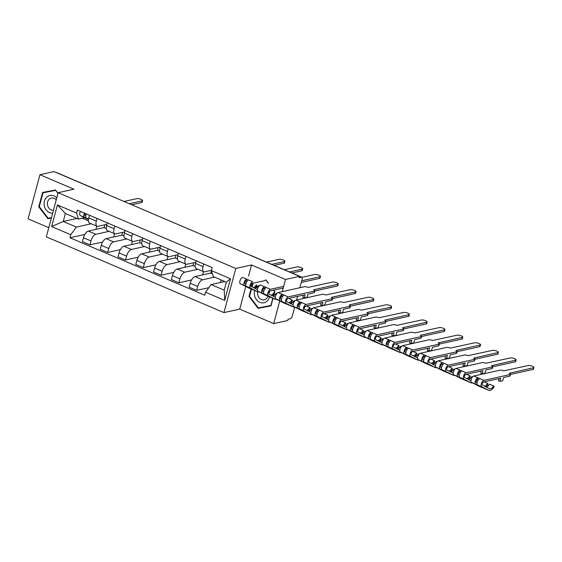 <?xml version="1.0" encoding="UTF-8"?>
<svg xmlns="http://www.w3.org/2000/svg" width="562" height="562" viewBox="0 0 562 562"><rect width="100%" height="100%" fill="white"/><g stroke="black" fill="none" stroke-linecap="round" stroke-linejoin="round"><path stroke-width="0.84" d="M282.243 291.65L285.51 279.469L299.56 276.349L53.98 171.593L39.93 174.712L73.903 189.204L58.16 192.703L46.33 236.848L223.957 312.613L239.707 309.121L273.68 323.614L287.73 320.495L288.081 319.209L290.266 318.724A2.768 1.236 113.1 0 0 292.366 315.837L294.72 307.07M39.93 174.712L28.1 218.857L48.782 227.68M285.51 279.469L251.53 264.976L235.787 268.474L58.16 192.703M296.617 299.996L297.579 296.399M299.897 287.73L302.131 279.412A2.768 1.236 113.1 0 0 301.801 277.178A2.768 1.236 113.1 0 0 301.408 277.15L299.56 276.363L299.216 277.635L301.408 277.15M273.68 323.614L279.757 300.937M280.431 298.408L280.817 296.982M55.849 172.394A2.768 1.236 -66.9 0 1 56.221 172.422L107.869 194.452A2.768 1.236 113.1 0 0 107.497 194.424M104.799 224.793L104.054 227.582L88.304 231.073A6.372 2.838 113.1 0 0 83.471 237.719L82.417 241.639L89.941 244.849L90.995 240.929A6.372 2.838 -66.9 0 1 95.828 234.284L109.035 231.354M96.306 221.105L88.782 217.894A6.372 2.838 113.1 0 0 89.534 223.037L97.057 226.247A6.372 2.838 -66.9 0 1 96.306 221.105L97.015 218.456M88.782 217.894L89.491 215.246M102.6 242.046L89.941 244.849M114.578 233.722L113.707 236.974M106.878 224.329L97.971 226.303A6.372 2.838 -66.9 0 1 97.057 226.247M122.586 232.38L121.842 235.169L106.092 238.66A6.372 2.838 113.1 0 0 101.258 245.306L100.205 249.226L107.728 252.436L108.782 248.516A6.372 2.838 -66.9 0 1 113.615 241.871L126.822 238.941M107.279 222.833L106.569 225.481A6.372 2.838 113.1 0 0 107.314 230.624L114.845 233.834A6.372 2.838 -66.9 0 1 114.093 228.692L114.803 226.043M120.387 249.633L107.728 252.436M132.365 241.309L131.494 244.561M124.666 231.916L115.758 233.89A6.372 2.838 -66.9 0 1 114.845 233.834M140.374 239.967L139.622 242.756L123.879 246.247A6.372 2.838 113.1 0 0 119.046 252.893L117.992 256.813L125.516 260.023L126.569 256.103A6.372 2.838 -66.9 0 1 131.403 249.458L144.61 246.528M125.066 230.42L124.357 233.068A6.372 2.838 113.1 0 0 125.101 238.211L132.625 241.421A6.372 2.838 -66.9 0 1 131.88 236.279L132.59 233.63M138.168 257.22L125.516 260.023M150.152 248.896L149.281 252.148M142.446 239.503L133.538 241.477A6.372 2.838 -66.9 0 1 132.625 241.421M158.161 247.547L157.409 250.343L141.666 253.834A6.372 2.838 113.1 0 0 136.826 260.48L135.779 264.4L143.303 267.61L144.357 263.683A6.372 2.838 -66.9 0 1 149.19 257.045L162.39 254.115M142.846 238.007L142.137 240.655A6.372 2.838 113.1 0 0 142.888 245.798L150.412 249.008A6.372 2.838 -66.9 0 1 149.661 243.866L150.377 241.217M155.955 264.807L143.303 267.61M167.94 256.483L167.062 259.735M160.233 247.09L151.326 249.064A6.372 2.838 -66.9 0 1 150.412 249.008M175.941 255.134L175.196 257.93L159.446 261.421A6.372 2.838 113.1 0 0 154.613 268.067L153.559 271.987L161.09 275.197L162.137 271.27A6.372 2.838 -66.9 0 1 166.977 264.632L180.177 261.702M160.634 245.594L159.924 248.242A6.372 2.838 113.1 0 0 160.676 253.385L168.2 256.595A6.372 2.838 -66.9 0 1 167.448 251.453L168.157 248.804M173.742 272.387L161.09 275.197M185.72 264.07L184.849 267.322M178.021 254.677L169.113 256.651A6.372 2.838 -66.9 0 1 168.2 256.595M193.728 262.721L192.984 265.517L177.234 269.008A6.372 2.838 113.1 0 0 172.401 275.654L171.347 279.574L178.871 282.784L179.924 278.857A6.372 2.838 -66.9 0 1 184.757 272.219L197.965 269.289M178.421 253.181L177.711 255.829A6.372 2.838 113.1 0 0 178.463 260.972L185.987 264.182A6.372 2.838 -66.9 0 1 185.235 259.04L185.945 256.391M191.53 279.974L178.871 282.784M203.507 271.657L202.636 274.909M195.808 262.264L186.9 264.238A6.372 2.838 -66.9 0 1 185.987 264.182M211.389 270.772L210.771 273.104L195.021 276.595A6.372 2.838 113.1 0 0 190.188 283.234L189.134 287.161L196.658 290.371L197.712 286.444A6.372 2.838 -66.9 0 1 202.545 279.806L214.565 277.136M196.208 260.768L195.499 263.416A6.372 2.838 113.1 0 0 196.243 268.559L203.767 271.762A6.372 2.838 -66.9 0 1 203.023 266.627L203.732 263.978M208.846 287.667L196.658 290.371M221.105 279.932L220.423 282.496M211.403 270.336L204.68 271.825A6.372 2.838 -66.9 0 1 203.767 271.762M210.771 273.104L212.352 273.778M192.984 265.517L195.147 266.437M175.196 257.93L177.36 258.85M157.409 250.343L159.58 251.263M139.622 242.756L141.793 243.676M121.842 235.169L124.005 236.089M104.054 227.582L106.218 228.509M76.952 218.442L63.239 221.484L76.348 227.076L91.248 223.767M82.221 218.267L88.438 220.922M84.616 217.733L78.49 219.096L65.375 213.504L63.239 221.484L51.627 226.556L57.422 204.933L76.573 213.103L78.49 219.096M224.821 281.52L211.108 284.562L224.224 290.154L226.36 282.173L213.251 276.581L211.333 270.589L212.148 267.568L77.38 210.083L76.573 213.103M211.333 270.589L230.49 278.759L224.695 300.382L205.544 292.212L211.108 284.562M76.348 227.076L70.777 234.726L69.969 237.754L204.73 295.233L205.544 292.212M70.777 234.726L51.627 226.556M223.957 312.613L235.787 268.474M58.012 193.23L55.526 189.984L42.607 192.457L38.764 206.802L47.84 218.667L51.381 217.986M239.707 309.121L245.749 286.564M248.566 276.054L251.53 264.976M273.722 295.71L274.846 291.523L273.785 290.147M268.453 283.171L265.763 279.665M251.017 288.952L249.001 296.483L258.077 308.341L271.003 305.868L273.02 298.338M252.521 283.332L251.628 286.683M84.813 234.459L69.969 237.754M96.79 226.135L95.919 229.387M57.422 204.933L65.375 213.504M224.224 290.154L224.695 300.382M226.36 282.173L230.49 278.759M45.543 191.895L45.445 192.26M50.587 217.712L51.409 217.894M50.812 218.007L47.84 218.667M51.5 217.536L48.107 218.189L39.305 206.69L38.764 206.802M260.824 307.393L271.032 305.77M261.049 307.688L258.077 308.341M249.549 296.357L249.001 296.483M88.508 219.215L86.267 218.063A3.463 1.546 -66.9 0 1 86.415 213.932M129.274 203.711L142.158 200.852A3.182 0.864 15 0 0 142.615 200.564L142.165 202.236A3.182 0.864 -165 0 1 141.708 202.531L131.705 204.751M85.768 215.956L85.059 215.59A1.665 0.738 -66.9 0 1 85.227 213.427M87.524 219.208A8.311 3.702 -66.9 0 1 87.412 219.166A8.311 3.702 -66.9 0 1 87.307 219.117L80.225 215.485A3.463 1.546 -66.9 0 1 80.373 211.354M88.487 219.37L84.328 217.234A3.463 1.546 -66.9 0 1 84.476 213.103M142.615 200.564A3.182 0.864 15 0 0 140.486 199.117A3.182 0.864 15 0 0 136.917 198.618L124.033 201.477M56.783 197.824A8.999 7.678 -102.5 0 0 47.763 196.384A8.999 7.678 -102.5 0 0 44.286 205.734A8.999 7.678 -102.5 0 0 52.659 213.23M56.235 199.875A6.161 5.255 -102.5 0 0 51.325 198.091A6.161 5.255 -102.5 0 0 47.503 205.095A6.161 5.255 -102.5 0 0 53.467 210.209M39.305 206.69L43.028 192.801L55.75 190.272M55.8 190.342L57.935 193.518M43.028 192.801L55.554 190.399M254.734 290.54A8.999 7.678 -102.5 0 0 254.523 295.415A8.999 7.678 -102.5 0 0 261.948 302.883A8.999 7.678 -102.5 0 0 269.549 296.848M257.775 291.833A6.161 5.255 -102.5 0 0 257.74 294.776A6.161 5.255 -102.5 0 0 264.231 299.799A6.161 5.255 -102.5 0 0 267.912 296.16M266.037 280.024L268.2 283.227M273.539 290.203L274.586 291.573L273.441 295.858M272.795 298.246L270.863 305.468L258.344 307.864L249.542 296.371L251.481 289.149L244.4 285.517A3.463 1.546 -66.9 0 1 244.21 282.194A3.463 1.546 -66.9 0 1 246.669 279.138L252.71 281.717A3.463 1.546 -66.9 0 0 250.252 284.772A3.463 1.546 -66.9 0 0 250.448 288.095L257.529 291.727A8.311 3.702 -66.9 0 0 257.635 291.776A8.311 3.702 -66.9 0 0 258.984 291.818M252.078 286.915L253.069 283.206M269.605 292.528A8.999 7.678 -102.5 0 0 269.353 291.523M259.707 285.285A8.999 7.678 -102.5 0 0 255.843 288.173M271.762 264.365L284.442 261.548A3.182 0.864 15 0 0 284.899 261.253L284.449 262.925A3.182 0.864 -165 0 1 284 263.22L274.186 265.397M284.899 261.253A3.182 0.864 15 0 0 282.777 259.813A3.182 0.864 15 0 0 279.202 259.314L266.514 262.124M265.988 280.34L252.261 283.388A1.665 0.738 113.1 0 0 251.081 284.857A1.665 0.738 113.1 0 0 251.172 286.451L257.529 289.711M258.084 286.009A6.505 2.901 -66.9 0 1 255.078 288.454M253.638 290.069A8.311 3.702 -66.9 0 1 253.532 290.027A8.311 3.702 -66.9 0 1 253.427 289.978L246.339 286.346A3.463 1.546 -66.9 0 1 246.149 283.023A3.463 1.546 -66.9 0 1 248.608 279.96M245.84 284.232L245.13 283.873A1.665 0.738 -66.9 0 1 245.039 282.279A1.665 0.738 -66.9 0 1 246.219 280.81L247.104 281.19M289.542 271.952L302.23 269.135A3.182 0.864 15 0 0 302.686 268.84L302.237 270.512A3.182 0.864 -165 0 1 301.78 270.807L291.973 272.984M256.441 284.737A6.505 2.901 -66.9 0 1 253.364 287.575M256.883 285.622A8.311 3.702 -66.9 0 1 254.67 288.243M252.169 289.332A8.311 3.702 -66.9 0 1 251.593 289.198A8.311 3.702 -66.9 0 1 251.488 289.149L240.297 283.768A3.463 1.546 -66.9 0 1 240.107 280.445A3.463 1.546 -66.9 0 1 242.559 277.389L246.669 279.138L246.219 280.81M302.686 268.84A3.182 0.864 15 0 0 300.558 267.4A3.182 0.864 15 0 0 296.989 266.901L284.302 269.711M283.206 288.053L270.048 290.976A1.665 0.738 113.1 0 0 268.868 292.444A1.665 0.738 113.1 0 0 268.959 294.038L275.317 297.298M276.167 293.153A6.505 2.901 -66.9 0 1 272.865 296.041M271.425 297.656A8.311 3.702 -66.9 0 1 271.313 297.614A8.311 3.702 -66.9 0 1 271.207 297.565L264.126 293.933A3.463 1.546 -66.9 0 1 263.936 290.61A3.463 1.546 -66.9 0 1 266.388 287.547L270.498 289.304L283.655 286.381M276.771 299.406A8.311 3.702 -66.9 0 1 275.422 299.363A8.311 3.702 -66.9 0 1 275.317 299.314L268.229 295.682A3.463 1.546 -66.9 0 1 268.039 292.359A3.463 1.546 -66.9 0 1 270.498 289.304M263.62 291.818L262.918 291.46A1.665 0.738 -66.9 0 1 262.826 289.866A1.665 0.738 -66.9 0 1 264.007 288.397L264.885 288.777M301.766 280.775L320.017 276.722A3.182 0.864 15 0 0 320.473 276.427L320.024 278.099A3.182 0.864 -165 0 1 319.567 278.394L301.316 282.447M274.228 292.324A6.505 2.901 -66.9 0 1 271.151 295.162M273.834 294.383A8.311 3.702 -66.9 0 1 272.458 295.83M269.957 296.919A8.311 3.702 -66.9 0 1 269.381 296.785A8.311 3.702 -66.9 0 1 269.275 296.736L262.187 293.104A3.463 1.546 -66.9 0 1 261.997 289.781A3.463 1.546 -66.9 0 1 264.456 286.725L266.388 287.547M265.383 295.078A8.311 3.702 -66.9 0 1 265.271 295.036A8.311 3.702 -66.9 0 1 265.166 294.987L258.084 291.355A3.463 1.546 -66.9 0 1 257.895 288.032A3.463 1.546 -66.9 0 1 260.347 284.976L264.456 286.725L264.007 288.397M320.473 276.427A3.182 0.864 15 0 0 318.345 274.987A3.182 0.864 15 0 0 314.769 274.488L301.998 277.319M313.61 289.788L337.804 284.309A3.182 0.864 15 0 0 338.254 284.014A3.182 0.864 15 0 0 336.132 282.574A3.182 0.864 15 0 0 332.556 282.075L308.025 287.407A2.768 0.752 15 0 0 304.33 286.746L278.134 292.556L288.278 296.891L314.481 291.074A2.768 0.752 15 0 0 314.875 290.821A2.768 0.752 15 0 0 313.61 289.788M314.875 290.821L314.425 292.493A2.768 0.752 -165 0 1 314.032 292.746L307.955 294.095L307.098 297.312L304.274 297.937L305.131 294.72L287.835 298.562A1.665 0.738 113.1 0 0 286.655 300.031A1.665 0.738 113.1 0 0 286.746 301.625L293.104 304.885M290.645 303.628A6.505 2.901 -66.9 0 0 293.954 300.74L294.671 301.049M289.212 305.243A8.311 3.702 -66.9 0 1 289.1 305.201A8.311 3.702 -66.9 0 1 288.994 305.152L281.913 301.52A3.463 1.546 -66.9 0 1 281.724 298.197A3.463 1.546 -66.9 0 1 284.175 295.134M294.558 306.993A8.311 3.702 -66.9 0 1 293.209 306.95A8.311 3.702 -66.9 0 1 293.097 306.901L286.016 303.269A3.463 1.546 -66.9 0 1 285.826 299.946A3.463 1.546 -66.9 0 1 288.278 296.891M281.407 299.406L280.705 299.047A1.665 0.738 -66.9 0 1 280.614 297.453A1.665 0.738 -66.9 0 1 281.787 295.984L282.672 296.357M338.254 284.014L337.811 285.686A3.182 0.864 -165 0 1 337.355 285.981L314.832 290.983M286.866 299.546A6.505 2.901 113.1 0 0 287.547 298.696M288.496 298.415L292.015 299.911A6.505 2.901 -66.9 0 1 288.931 302.749M292.015 299.911L292.458 300.796A8.311 3.702 -66.9 0 1 290.238 303.417M287.737 304.506A8.311 3.702 -66.9 0 1 287.161 304.372A8.311 3.702 -66.9 0 1 287.056 304.323L279.974 300.691A3.463 1.546 -66.9 0 1 279.785 297.368A3.463 1.546 -66.9 0 1 282.236 294.312L281.787 295.984M283.171 302.665A8.311 3.702 -66.9 0 1 283.058 302.623A8.311 3.702 -66.9 0 1 282.953 302.574L275.872 298.942A3.463 1.546 -66.9 0 1 275.675 295.619A3.463 1.546 -66.9 0 1 278.134 292.556M304.274 297.937L302.792 297.305L303.375 295.113M331.397 297.375L355.591 291.896A3.182 0.864 15 0 0 356.041 291.601A3.182 0.864 15 0 0 353.92 290.161A3.182 0.864 15 0 0 350.344 289.662L325.812 294.994A2.768 0.752 15 0 0 322.117 294.333L295.921 300.143L306.065 304.478L332.268 298.661A2.768 0.752 15 0 0 332.662 298.408A2.768 0.752 15 0 0 331.397 297.375M332.662 298.408L332.212 300.08A2.768 0.752 -165 0 1 331.819 300.333L325.742 301.682L324.878 304.899L322.054 305.524L322.918 302.307L305.616 306.149A1.665 0.738 113.1 0 0 304.442 307.618A1.665 0.738 113.1 0 0 304.534 309.212L310.884 312.472M308.433 311.215A6.505 2.901 -66.9 0 0 311.741 308.327L312.458 308.636M307 312.83A8.311 3.702 -66.9 0 1 306.887 312.788A8.311 3.702 -66.9 0 1 306.782 312.739L299.701 309.107A3.463 1.546 -66.9 0 1 299.504 305.784A3.463 1.546 -66.9 0 1 301.963 302.721M312.346 314.579A8.311 3.702 -66.9 0 1 310.99 314.537A8.311 3.702 -66.9 0 1 310.884 314.488L303.803 310.856A3.463 1.546 -66.9 0 1 303.613 307.533A3.463 1.546 -66.9 0 1 306.065 304.478M299.195 306.993L298.492 306.634A1.665 0.738 -66.9 0 1 298.394 305.04A1.665 0.738 -66.9 0 1 299.574 303.571L300.459 303.944M356.041 291.601L355.591 293.273A3.182 0.864 -165 0 1 355.142 293.568L332.62 298.57M304.653 307.133A6.505 2.901 113.1 0 0 305.335 306.283M306.283 306.002L309.803 307.498A6.505 2.901 -66.9 0 1 306.719 310.329M309.803 307.498L310.245 308.383A8.311 3.702 -66.9 0 1 308.025 311.004M305.524 312.093A8.311 3.702 -66.9 0 1 304.948 311.959A8.311 3.702 -66.9 0 1 304.843 311.91L297.762 308.278A3.463 1.546 -66.9 0 1 297.565 304.955A3.463 1.546 -66.9 0 1 300.024 301.899L299.574 303.571M300.951 310.252A8.311 3.702 -66.9 0 1 300.846 310.21A8.311 3.702 -66.9 0 1 300.74 310.161L293.652 306.529A3.463 1.546 -66.9 0 1 293.462 303.206A3.463 1.546 -66.9 0 1 295.921 300.143M322.054 305.524L320.572 304.892L321.162 302.7M349.185 304.962L373.372 299.483A3.182 0.864 15 0 0 373.828 299.188A3.182 0.864 15 0 0 371.707 297.748A3.182 0.864 15 0 0 368.131 297.249L343.593 302.581A2.768 0.752 15 0 0 339.905 301.92L313.708 307.73L323.853 312.065L350.049 306.248A2.768 0.752 15 0 0 350.442 305.995A2.768 0.752 15 0 0 349.185 304.962M350.442 305.995L350 307.667A2.768 0.752 -165 0 1 349.599 307.92L343.53 309.269L342.665 312.486L339.841 313.111L340.705 309.894L323.403 313.737A1.665 0.738 113.1 0 0 322.223 315.205A1.665 0.738 113.1 0 0 322.314 316.799L328.672 320.059M326.22 318.802A6.505 2.901 -66.9 0 0 329.529 315.914L330.238 316.216M324.78 320.417A8.311 3.702 -66.9 0 1 324.674 320.375A8.311 3.702 -66.9 0 1 324.569 320.326L317.481 316.694A3.463 1.546 -66.9 0 1 317.291 313.371A3.463 1.546 -66.9 0 1 319.75 310.308M330.126 322.167A8.311 3.702 -66.9 0 1 328.777 322.124A8.311 3.702 -66.9 0 1 328.672 322.075L321.59 318.443A3.463 1.546 -66.9 0 1 321.394 315.12A3.463 1.546 -66.9 0 1 323.853 312.065M316.982 314.579L316.273 314.221A1.665 0.738 -66.9 0 1 316.181 312.627A1.665 0.738 -66.9 0 1 317.361 311.158L318.247 311.531M373.828 299.188L373.379 300.86A3.182 0.864 -165 0 1 372.929 301.155L350.4 306.157M322.44 314.72A6.505 2.901 113.1 0 0 323.122 313.87M324.07 313.589L327.59 315.085A6.505 2.901 -66.9 0 1 324.506 317.916M327.59 315.085L328.025 315.97A8.311 3.702 -66.9 0 1 325.812 318.591M323.312 319.68A8.311 3.702 -66.9 0 1 322.736 319.546A8.311 3.702 -66.9 0 1 322.63 319.497L315.549 315.865A3.463 1.546 -66.9 0 1 315.352 312.542A3.463 1.546 -66.9 0 1 317.811 309.486L317.361 311.158M318.738 317.839A8.311 3.702 -66.9 0 1 318.633 317.797A8.311 3.702 -66.9 0 1 318.528 317.748L311.439 314.116A3.463 1.546 -66.9 0 1 311.25 310.793A3.463 1.546 -66.9 0 1 313.708 307.73M339.841 313.111L338.359 312.479L338.949 310.287M366.972 312.549L391.159 307.07A3.182 0.864 15 0 0 391.616 306.775A3.182 0.864 15 0 0 389.487 305.335A3.182 0.864 15 0 0 385.918 304.836L361.38 310.168A2.768 0.752 15 0 0 357.692 309.507L331.489 315.317L341.64 319.652L367.836 313.835A2.768 0.752 15 0 0 368.229 313.582A2.768 0.752 15 0 0 366.972 312.549M368.229 313.582L367.78 315.254A2.768 0.752 -165 0 1 367.386 315.507L361.317 316.856L360.453 320.073L357.629 320.698L358.493 317.481L341.19 321.323A1.665 0.738 113.1 0 0 340.01 322.792A1.665 0.738 113.1 0 0 340.101 324.386L346.459 327.639M344.007 326.382A6.505 2.901 -66.9 0 0 347.309 323.501L348.026 323.803M342.567 328.004A8.311 3.702 -66.9 0 1 342.462 327.962A8.311 3.702 -66.9 0 1 342.356 327.913L335.268 324.281A3.463 1.546 -66.9 0 1 335.078 320.958A3.463 1.546 -66.9 0 1 337.537 317.895M347.913 329.746A8.311 3.702 -66.9 0 1 346.564 329.711A8.311 3.702 -66.9 0 1 346.459 329.662L339.371 326.03A3.463 1.546 -66.9 0 1 339.181 322.707A3.463 1.546 -66.9 0 1 341.64 319.652M334.762 322.167L334.06 321.808A1.665 0.738 -66.9 0 1 333.969 320.214A1.665 0.738 -66.9 0 1 335.149 318.745L336.034 319.118M391.616 306.775L391.166 308.447A3.182 0.864 -165 0 1 390.709 308.742L368.187 313.744M340.221 322.307A6.505 2.901 113.1 0 0 340.909 321.457M341.858 321.176L345.37 322.672A6.505 2.901 -66.9 0 1 342.293 325.503M345.37 322.672L345.813 323.557A8.311 3.702 -66.9 0 1 343.6 326.178M341.099 327.267A8.311 3.702 -66.9 0 1 340.523 327.133A8.311 3.702 -66.9 0 1 340.417 327.084L333.329 323.452A3.463 1.546 -66.9 0 1 333.14 320.129A3.463 1.546 -66.9 0 1 335.598 317.073L335.149 318.745M336.526 325.426A8.311 3.702 -66.9 0 1 336.413 325.384A8.311 3.702 -66.9 0 1 336.308 325.335L329.227 321.703A3.463 1.546 -66.9 0 1 329.037 318.38A3.463 1.546 -66.9 0 1 331.489 315.317M357.629 320.698L356.146 320.066L356.737 317.874M384.752 320.136L408.946 314.657A3.182 0.864 15 0 0 409.403 314.362A3.182 0.864 15 0 0 407.274 312.922A3.182 0.864 15 0 0 403.699 312.416L379.167 317.755A2.768 0.752 15 0 0 375.472 317.094L349.276 322.904L353.379 324.66L359.427 327.232L385.623 321.422A2.768 0.752 15 0 0 386.017 321.169A2.768 0.752 15 0 0 384.752 320.136M386.017 321.169L385.567 322.841A2.768 0.752 -165 0 1 385.174 323.094L379.104 324.443L378.24 327.66L375.416 328.285L376.273 325.068L358.978 328.911A1.665 0.738 113.1 0 0 357.797 330.379A1.665 0.738 113.1 0 0 357.889 331.973L364.246 335.226M361.795 333.969A6.505 2.901 -66.9 0 0 365.096 331.088L365.813 331.39M360.354 335.591A8.311 3.702 -66.9 0 1 360.242 335.549A8.311 3.702 -66.9 0 1 360.137 335.5L353.055 331.868A3.463 1.546 -66.9 0 1 352.866 328.545A3.463 1.546 -66.9 0 1 355.317 325.482M365.7 337.333A8.311 3.702 -66.9 0 1 364.352 337.298A8.311 3.702 -66.9 0 1 364.246 337.249L357.158 333.617A3.463 1.546 -66.9 0 1 356.968 330.294A3.463 1.546 -66.9 0 1 359.427 327.232M352.55 329.753L351.847 329.395A1.665 0.738 -66.9 0 1 351.756 327.801A1.665 0.738 -66.9 0 1 352.936 326.332L353.814 326.705M409.403 314.362L408.953 316.034A3.182 0.864 -165 0 1 408.497 316.329L385.975 321.331M358.008 329.894A6.505 2.901 113.1 0 0 358.689 329.044M359.638 328.763L363.157 330.259A6.505 2.901 -66.9 0 1 360.08 333.09M363.157 330.259L363.6 331.144A8.311 3.702 -66.9 0 1 361.387 333.765M358.886 334.854A8.311 3.702 -66.9 0 1 358.303 334.72A8.311 3.702 -66.9 0 1 358.198 334.671L351.117 331.039A3.463 1.546 -66.9 0 1 350.927 327.716A3.463 1.546 -66.9 0 1 353.379 324.66L352.936 326.332M354.313 333.013A8.311 3.702 -66.9 0 1 354.2 332.971A8.311 3.702 -66.9 0 1 354.095 332.922L347.014 329.29A3.463 1.546 -66.9 0 1 346.824 325.967A3.463 1.546 -66.9 0 1 349.276 322.904M375.416 328.285L373.934 327.653L374.524 325.461M402.54 327.723L426.734 322.244A3.182 0.864 15 0 0 427.183 321.949A3.182 0.864 15 0 0 425.062 320.509A3.182 0.864 15 0 0 421.486 320.003L396.955 325.342A2.768 0.752 15 0 0 393.26 324.681L367.063 330.491L371.166 332.247L377.207 334.819L403.411 329.009A2.768 0.752 15 0 0 403.804 328.749A2.768 0.752 15 0 0 402.54 327.723M403.804 328.749L403.354 330.428A2.768 0.752 -165 0 1 402.961 330.681L396.884 332.03L396.027 335.247L393.203 335.872L394.06 332.655L376.765 336.498A1.665 0.738 113.1 0 0 375.585 337.966A1.665 0.738 113.1 0 0 375.676 339.56L382.027 342.813M379.575 341.555A6.505 2.901 -66.9 0 0 382.884 338.675L383.6 338.977M378.142 343.178A8.311 3.702 -66.9 0 1 378.029 343.136A8.311 3.702 -66.9 0 1 377.924 343.087L370.843 339.455A3.463 1.546 -66.9 0 1 370.653 336.132A3.463 1.546 -66.9 0 1 373.105 333.069M383.488 344.92A8.311 3.702 -66.9 0 1 382.132 344.885A8.311 3.702 -66.9 0 1 382.027 344.836L374.945 341.204A3.463 1.546 -66.9 0 1 374.756 337.881A3.463 1.546 -66.9 0 1 377.207 334.819M370.337 337.341L369.634 336.982A1.665 0.738 -66.9 0 1 369.543 335.388A1.665 0.738 -66.9 0 1 370.716 333.919L371.601 334.292M427.183 321.949L426.734 323.621A3.182 0.864 -165 0 1 426.284 323.916L403.762 328.918M375.795 337.481A6.505 2.901 113.1 0 0 376.477 336.631M377.425 336.35L380.945 337.846A6.505 2.901 -66.9 0 1 377.861 340.677M380.945 337.846L381.387 338.731A8.311 3.702 -66.9 0 1 379.167 341.352M376.666 342.441A8.311 3.702 -66.9 0 1 376.09 342.307A8.311 3.702 -66.9 0 1 375.985 342.258L368.904 338.626A3.463 1.546 -66.9 0 1 368.714 335.303A3.463 1.546 -66.9 0 1 371.166 332.247L370.716 333.919M372.1 340.6A8.311 3.702 -66.9 0 1 371.988 340.558A8.311 3.702 -66.9 0 1 371.882 340.509L364.801 336.877A3.463 1.546 -66.9 0 1 364.605 333.554A3.463 1.546 -66.9 0 1 367.063 330.491M393.203 335.872L391.721 335.24L392.304 333.048M420.327 335.31L444.514 329.831A3.182 0.864 15 0 0 444.971 329.536A3.182 0.864 15 0 0 442.849 328.096A3.182 0.864 15 0 0 439.273 327.59L414.742 332.929A2.768 0.752 15 0 0 411.047 332.268L384.851 338.078L388.953 339.834L394.995 342.406L421.191 336.596A2.768 0.752 15 0 0 421.591 336.336A2.768 0.752 15 0 0 420.327 335.31M421.591 336.336L421.142 338.015A2.768 0.752 -165 0 1 420.748 338.268L414.672 339.617L413.808 342.834L410.984 343.459L411.848 340.242L394.545 344.084A1.665 0.738 113.1 0 0 393.372 345.553A1.665 0.738 113.1 0 0 393.463 347.147L399.814 350.4M397.362 349.142A6.505 2.901 -66.9 0 0 400.671 346.262L401.387 346.564M395.922 350.765A8.311 3.702 -66.9 0 1 395.817 350.723A8.311 3.702 -66.9 0 1 395.711 350.674L388.63 347.042A3.463 1.546 -66.9 0 1 388.433 343.719A3.463 1.546 -66.9 0 1 390.892 340.656M401.275 352.507A8.311 3.702 -66.9 0 1 399.919 352.472A8.311 3.702 -66.9 0 1 399.814 352.423L392.733 348.791A3.463 1.546 -66.9 0 1 392.543 345.468A3.463 1.546 -66.9 0 1 394.995 342.406M388.124 344.928L387.415 344.569A1.665 0.738 -66.9 0 1 387.323 342.975A1.665 0.738 -66.9 0 1 388.504 341.506L389.389 341.879M444.971 329.536L444.521 331.208A3.182 0.864 -165 0 1 444.071 331.503L421.542 336.505M393.583 345.068A6.505 2.901 113.1 0 0 394.264 344.218M395.212 343.937L398.732 345.433A6.505 2.901 -66.9 0 1 395.648 348.264M398.732 345.433L399.168 346.311A8.311 3.702 -66.9 0 1 396.955 348.939M394.454 350.028A8.311 3.702 -66.9 0 1 393.878 349.894A8.311 3.702 -66.9 0 1 393.772 349.845L386.691 346.213A3.463 1.546 -66.9 0 1 386.494 342.89A3.463 1.546 -66.9 0 1 388.953 339.834L388.504 341.506M389.88 348.187A8.311 3.702 -66.9 0 1 389.775 348.145A8.311 3.702 -66.9 0 1 389.67 348.096L382.582 344.464A3.463 1.546 -66.9 0 1 382.392 341.141A3.463 1.546 -66.9 0 1 384.851 338.078M410.984 343.459L409.501 342.827L410.091 340.635M438.114 342.897L462.301 337.418A3.182 0.864 15 0 0 462.758 337.123A3.182 0.864 15 0 0 460.629 335.683A3.182 0.864 15 0 0 457.061 335.177L432.522 340.516A2.768 0.752 15 0 0 428.834 339.855L402.638 345.665L408.679 348.243L412.782 349.993L438.978 344.183A2.768 0.752 15 0 0 439.372 343.923A2.768 0.752 15 0 0 438.114 342.897M439.372 343.923L438.929 345.602A2.768 0.752 -165 0 1 438.529 345.855L432.459 347.204L431.595 350.421L428.771 351.046L429.635 347.829L412.332 351.672A1.665 0.738 113.1 0 0 411.152 353.14A1.665 0.738 113.1 0 0 411.243 354.734L417.601 357.987M415.149 356.73A6.505 2.901 -66.9 0 0 418.451 353.849L419.168 354.151M413.709 358.352A8.311 3.702 -66.9 0 1 413.604 358.31A8.311 3.702 -66.9 0 1 413.499 358.254L406.41 354.622A3.463 1.546 -66.9 0 1 406.221 351.306A3.463 1.546 -66.9 0 1 408.679 348.243M419.055 360.094A8.311 3.702 -66.9 0 1 417.707 360.059A8.311 3.702 -66.9 0 1 417.601 360.01L410.52 356.378A3.463 1.546 -66.9 0 1 410.323 353.055A3.463 1.546 -66.9 0 1 412.782 349.993M405.912 352.514L405.202 352.156A1.665 0.738 -66.9 0 1 405.111 350.562A1.665 0.738 -66.9 0 1 406.291 349.093L407.176 349.466M462.758 337.123L462.308 338.795A3.182 0.864 -165 0 1 461.852 339.09L439.329 344.084M411.363 352.655A6.505 2.901 113.1 0 0 412.051 351.805M413 351.524L416.519 353.02A6.505 2.901 -66.9 0 1 413.435 355.851M416.519 353.02L416.955 353.898A8.311 3.702 -66.9 0 1 414.742 356.526M412.241 357.615A8.311 3.702 -66.9 0 1 411.665 357.481A8.311 3.702 -66.9 0 1 411.56 357.432L404.471 353.8A3.463 1.546 -66.9 0 1 404.282 350.477A3.463 1.546 -66.9 0 1 406.74 347.414L406.291 349.093M407.668 355.774A8.311 3.702 -66.9 0 1 407.562 355.732A8.311 3.702 -66.9 0 1 407.457 355.683L400.369 352.051A3.463 1.546 -66.9 0 1 400.179 348.728A3.463 1.546 -66.9 0 1 402.638 345.665M428.771 351.046L427.289 350.414L427.879 348.222M455.894 350.484L480.089 345.005A3.182 0.864 15 0 0 480.545 344.71A3.182 0.864 15 0 0 478.417 343.27A3.182 0.864 15 0 0 474.841 342.764L450.31 348.103A2.768 0.752 15 0 0 446.621 347.442L420.418 353.252L426.46 355.83L430.569 357.58L456.766 351.77A2.768 0.752 15 0 0 457.159 351.51A2.768 0.752 15 0 0 455.894 350.484M457.159 351.51L456.709 353.189A2.768 0.752 -165 0 1 456.316 353.442L450.246 354.791L449.382 358.008L446.558 358.633L447.422 355.416L430.12 359.258A1.665 0.738 113.1 0 0 428.939 360.72A1.665 0.738 113.1 0 0 429.031 362.321L435.388 365.574M432.937 364.317A6.505 2.901 -66.9 0 0 436.238 361.436L436.955 361.738M431.497 365.932A8.311 3.702 -66.9 0 1 431.391 365.897A8.311 3.702 -66.9 0 1 431.279 365.841L424.198 362.209A3.463 1.546 -66.9 0 1 424.008 358.886A3.463 1.546 -66.9 0 1 426.46 355.83M436.843 367.681A8.311 3.702 -66.9 0 1 435.494 367.646A8.311 3.702 -66.9 0 1 435.388 367.597L428.3 363.965A3.463 1.546 -66.9 0 1 428.111 360.642A3.463 1.546 -66.9 0 1 430.569 357.58M423.692 360.102L422.989 359.743A1.665 0.738 -66.9 0 1 422.898 358.149A1.665 0.738 -66.9 0 1 424.078 356.68L424.956 357.053M480.545 344.71L480.096 346.382A3.182 0.864 -165 0 1 479.639 346.677L457.117 351.672M429.15 360.242A6.505 2.901 113.1 0 0 429.832 359.392M430.787 359.111L434.3 360.607A6.505 2.901 -66.9 0 1 431.223 363.438M434.3 360.607L434.742 361.485A8.311 3.702 -66.9 0 1 432.529 364.113M430.028 365.202A8.311 3.702 -66.9 0 1 429.452 365.068A8.311 3.702 -66.9 0 1 429.347 365.019L422.259 361.387A3.463 1.546 -66.9 0 1 422.069 358.064A3.463 1.546 -66.9 0 1 424.528 355.001L424.078 356.68M425.455 363.361A8.311 3.702 -66.9 0 1 425.343 363.319A8.311 3.702 -66.9 0 1 425.237 363.27L418.156 359.638A3.463 1.546 -66.9 0 1 417.966 356.315A3.463 1.546 -66.9 0 1 420.418 353.252M446.558 358.633L445.076 358.001L445.666 355.802M473.682 358.071L497.876 352.592A3.182 0.864 15 0 0 498.325 352.297A3.182 0.864 15 0 0 496.204 350.857A3.182 0.864 15 0 0 492.628 350.351L468.097 355.683A2.768 0.752 15 0 0 464.402 355.029L438.205 360.839L448.35 365.167L474.553 359.357A2.768 0.752 15 0 0 474.946 359.097A2.768 0.752 15 0 0 473.682 358.071M474.946 359.097L474.497 360.776A2.768 0.752 -165 0 1 474.103 361.029L468.027 362.378L467.17 365.595L464.345 366.22L465.203 363.003L447.907 366.838A1.665 0.738 113.1 0 0 446.727 368.307A1.665 0.738 113.1 0 0 446.818 369.901L453.176 373.161M450.717 371.904A6.505 2.901 -66.9 0 0 454.026 369.023L454.742 369.325M449.284 373.519A8.311 3.702 -66.9 0 1 449.171 373.477A8.311 3.702 -66.9 0 1 449.066 373.428L441.985 369.796A3.463 1.546 -66.9 0 1 441.795 366.473A3.463 1.546 -66.9 0 1 444.247 363.417M454.63 375.268A8.311 3.702 -66.9 0 1 453.281 375.233A8.311 3.702 -66.9 0 1 453.176 375.184L446.088 371.552A3.463 1.546 -66.9 0 1 445.898 368.229A3.463 1.546 -66.9 0 1 448.35 365.167M441.479 367.688L440.777 367.33A1.665 0.738 -66.9 0 1 440.685 365.736A1.665 0.738 -66.9 0 1 441.865 364.267L442.744 364.64M498.325 352.297L497.883 353.969A3.182 0.864 -165 0 1 497.426 354.264L474.904 359.258M446.938 367.822A6.505 2.901 113.1 0 0 447.619 366.979M448.567 366.691L452.087 368.194A6.505 2.901 -66.9 0 1 449.003 371.025M452.087 368.194L452.529 369.072A8.311 3.702 -66.9 0 1 450.31 371.7M447.816 372.789A8.311 3.702 -66.9 0 1 447.233 372.655A8.311 3.702 -66.9 0 1 447.127 372.606L440.046 368.974A3.463 1.546 -66.9 0 1 439.856 365.651A3.463 1.546 -66.9 0 1 442.308 362.588L441.865 364.267M443.242 370.948A8.311 3.702 -66.9 0 1 443.13 370.906A8.311 3.702 -66.9 0 1 443.025 370.857L435.943 367.225A3.463 1.546 -66.9 0 1 435.747 363.902A3.463 1.546 -66.9 0 1 438.205 360.839M464.345 366.22L462.863 365.588L463.446 363.389M491.469 365.658L515.663 360.179A3.182 0.864 15 0 0 516.113 359.884A3.182 0.864 15 0 0 513.991 358.444A3.182 0.864 15 0 0 510.415 357.938L485.884 363.27A2.768 0.752 15 0 0 482.189 362.616L455.993 368.426L466.137 372.754L492.34 366.944A2.768 0.752 15 0 0 492.733 366.684A2.768 0.752 15 0 0 491.469 365.658M492.733 366.684L492.284 368.356A2.768 0.752 -165 0 1 491.891 368.616L485.814 369.965L484.957 373.182L482.126 373.807L482.99 370.59L465.687 374.425A1.665 0.738 113.1 0 0 464.514 375.894A1.665 0.738 113.1 0 0 464.605 377.488L470.956 380.748M468.504 379.491A6.505 2.901 -66.9 0 0 471.813 376.61L472.53 376.912M467.071 381.106A8.311 3.702 -66.9 0 1 466.959 381.064A8.311 3.702 -66.9 0 1 466.853 381.015L459.772 377.383A3.463 1.546 -66.9 0 1 459.576 374.06A3.463 1.546 -66.9 0 1 462.034 371.004M472.417 382.855A8.311 3.702 -66.9 0 1 471.061 382.82A8.311 3.702 -66.9 0 1 470.956 382.771L463.875 379.139A3.463 1.546 -66.9 0 1 463.685 375.816A3.463 1.546 -66.9 0 1 466.137 372.754M459.266 375.276L458.564 374.917A1.665 0.738 -66.9 0 1 458.466 373.323A1.665 0.738 -66.9 0 1 459.646 371.854L460.531 372.227M516.113 359.884L515.663 361.556A3.182 0.864 -165 0 1 515.213 361.851L492.691 366.846M464.725 375.409A6.505 2.901 113.1 0 0 465.406 374.566M466.355 374.278L469.874 375.781A6.505 2.901 -66.9 0 1 466.79 378.612M469.874 375.781L470.317 376.659A8.311 3.702 -66.9 0 1 468.097 379.287M465.596 380.376A8.311 3.702 -66.9 0 1 465.02 380.242A8.311 3.702 -66.9 0 1 464.914 380.193L457.833 376.561A3.463 1.546 -66.9 0 1 457.644 373.238A3.463 1.546 -66.9 0 1 460.095 370.175L459.646 371.854M461.023 378.535A8.311 3.702 -66.9 0 1 460.917 378.493A8.311 3.702 -66.9 0 1 460.812 378.437L453.731 374.805A3.463 1.546 -66.9 0 1 453.534 371.489A3.463 1.546 -66.9 0 1 455.993 368.426M482.126 373.807L480.643 373.175L481.234 370.976M509.256 373.245L533.443 367.766A3.182 0.864 15 0 0 533.9 367.471A3.182 0.864 15 0 0 531.778 366.031A3.182 0.864 15 0 0 528.203 365.525L503.671 370.857A2.768 0.752 15 0 0 499.976 370.203L473.78 376.013L479.822 378.591L483.924 380.341L510.12 374.531A2.768 0.752 15 0 0 510.521 374.271A2.768 0.752 15 0 0 509.256 373.245M510.521 374.271L510.071 375.943A2.768 0.752 -165 0 1 509.678 376.203L503.601 377.552L502.737 380.769L499.913 381.394L500.777 378.177L483.475 382.012A1.665 0.738 113.1 0 0 482.294 383.481A1.665 0.738 113.1 0 0 482.393 385.075L489.474 388.707A6.505 2.901 113.1 0 0 489.558 388.749A6.505 2.901 113.1 0 0 493.703 385.946L494.146 386.825A8.311 3.702 -66.9 0 1 488.849 390.407A8.311 3.702 -66.9 0 1 488.743 390.358L481.662 386.726A3.463 1.546 -66.9 0 1 481.465 383.403A3.463 1.546 -66.9 0 1 483.924 380.341M486.292 387.077A6.505 2.901 -66.9 0 0 489.6 384.197L493.703 385.946M484.851 388.693A8.311 3.702 -66.9 0 1 484.746 388.651A8.311 3.702 -66.9 0 1 484.641 388.602L477.552 384.97A3.463 1.546 -66.9 0 1 477.363 381.647A3.463 1.546 -66.9 0 1 479.822 378.591M477.054 382.863L476.344 382.504A1.665 0.738 -66.9 0 1 476.253 380.903A1.665 0.738 -66.9 0 1 477.433 379.441L478.318 379.814M533.9 367.471L533.45 369.143A3.182 0.864 -165 0 1 533.001 369.438L510.472 374.433M482.512 382.996A6.505 2.901 113.1 0 0 483.194 382.153M484.142 381.865L487.661 383.368A6.505 2.901 -66.9 0 1 484.577 386.199M487.661 383.368L488.097 384.246A8.311 3.702 -66.9 0 1 485.884 386.867M483.383 387.963A8.311 3.702 -66.9 0 1 482.807 387.829A8.311 3.702 -66.9 0 1 482.702 387.78L475.621 384.148A3.463 1.546 -66.9 0 1 475.424 380.825A3.463 1.546 -66.9 0 1 477.883 377.762L477.433 379.441M478.81 386.115A8.311 3.702 -66.9 0 1 478.705 386.073A8.311 3.702 -66.9 0 1 478.599 386.024L471.511 382.392A3.463 1.546 -66.9 0 1 471.321 379.069A3.463 1.546 -66.9 0 1 473.78 376.013M499.913 381.394L498.431 380.762L499.021 378.563M202.545 279.806L195.021 276.595M184.757 272.219L177.234 269.008M166.977 264.632L159.446 261.421M149.19 257.045L141.666 253.834M131.403 249.458L123.879 246.247M113.615 241.871L106.092 238.66M95.828 234.284L88.304 231.073M185.235 259.04L177.711 255.829M167.448 251.453L159.924 248.242M149.661 243.866L142.137 240.655M131.88 236.279L124.357 233.068M114.093 228.692L106.569 225.481M203.023 266.627L195.499 263.416M179.924 278.857L172.401 275.654M162.137 271.27L154.613 268.067M144.357 263.683L136.826 260.48M126.569 256.103L119.046 252.893M108.782 248.516L101.258 245.306M90.995 240.929L83.471 237.719M197.712 286.444L190.188 283.234M249.373 254.944A2.768 2.768 0 0 1 250.153 255.148A2.768 1.236 113.1 0 0 249.781 255.12M86.267 218.063L88.536 219.032M80.225 215.485L84.328 217.234M142.158 200.852L141.708 202.531M284.442 261.548L284 263.22M253.427 289.978L257.529 291.727M246.339 286.346L250.448 288.095M240.297 283.768L244.4 285.517M302.23 269.135L301.78 270.807M271.207 297.565L275.317 299.314M264.126 293.933L268.229 295.682M265.166 294.987L269.275 296.736M258.084 291.355L262.187 293.104M320.017 276.722L319.567 278.394M288.994 305.152L293.097 306.901M281.913 301.52L286.016 303.269M282.953 302.574L287.056 304.323M275.872 298.942L279.974 300.691M314.481 291.074L314.032 292.746M337.804 284.309L337.355 285.981M306.782 312.739L310.884 314.488M299.701 309.107L303.803 310.856M300.74 310.161L304.843 311.91M293.652 306.529L297.762 308.278M332.268 298.661L331.819 300.333M355.591 291.896L355.142 293.568M324.569 320.326L328.672 322.075M317.481 316.694L321.59 318.443M318.528 317.748L322.63 319.497M311.439 314.116L315.549 315.865M350.049 306.248L349.599 307.92M373.372 299.483L372.929 301.155M342.356 327.913L346.459 329.662M335.268 324.281L339.371 326.03M336.308 325.335L340.417 327.084M329.227 321.703L333.329 323.452M367.836 313.835L367.386 315.507M391.159 307.07L390.709 308.742M360.137 335.5L364.246 337.249M353.055 331.868L357.158 333.617M354.095 332.922L358.198 334.671M347.014 329.29L351.117 331.039M385.623 321.422L385.174 323.094M408.946 314.657L408.497 316.329M377.924 343.087L382.027 344.836M370.843 339.455L374.945 341.204M371.882 340.509L375.985 342.258M364.801 336.877L368.904 338.626M403.411 329.009L402.961 330.681M426.734 322.244L426.284 323.916M395.711 350.674L399.814 352.423M388.63 347.042L392.733 348.791M389.67 348.096L393.772 349.845M382.582 344.464L386.691 346.213M421.191 336.596L420.748 338.268M444.514 329.831L444.071 331.503M413.499 358.254L417.601 360.01M406.41 354.622L410.52 356.378M407.457 355.683L411.56 357.432M400.369 352.051L404.471 353.8M438.978 344.183L438.529 345.855M462.301 337.418L461.852 339.09M431.279 365.841L435.388 367.597M424.198 362.209L428.3 363.965M425.237 363.27L429.347 365.019M418.156 359.638L422.259 361.387M456.766 351.77L456.316 353.442M480.089 345.005L479.639 346.677M449.066 373.428L453.176 375.184M441.985 369.796L446.088 371.552M443.025 370.857L447.127 372.606M435.943 367.225L440.046 368.974M474.553 359.357L474.103 361.029M497.876 352.592L497.426 354.264M466.853 381.015L470.956 382.771M459.772 377.383L463.875 379.139M460.812 378.437L464.914 380.193M453.731 374.805L457.833 376.561M492.34 366.944L491.891 368.616M515.663 360.179L515.213 361.851M484.641 388.602L488.743 390.358M477.552 384.97L481.662 386.726M478.599 386.024L482.702 387.78M471.511 382.392L475.621 384.148M510.12 374.531L509.678 376.203M533.443 367.766L533.001 369.438M250.153 255.148L301.801 277.178M108.557 194.873A2.768 2.768 0 0 0 107.869 194.452M253.532 290.027L257.635 291.776M247.491 287.449L251.593 289.198M271.313 297.614L275.422 299.363M265.271 295.036L269.381 296.785M289.1 305.201L293.209 306.95M283.058 302.623L287.161 304.372M306.887 312.788L310.99 314.537M300.846 310.21L304.948 311.959M324.674 320.375L328.777 322.124M318.633 317.797L322.736 319.546M342.462 327.962L346.564 329.711M336.413 325.384L340.523 327.133M360.242 335.549L364.352 337.298M354.2 332.971L358.303 334.72M378.029 343.136L382.132 344.885M371.988 340.558L376.09 342.307M395.817 350.723L399.919 352.472M389.775 348.145L393.878 349.894M413.604 358.31L417.707 360.059M407.562 355.732L411.665 357.481M431.391 365.897L435.494 367.646M425.343 363.319L429.452 365.068M449.171 373.477L453.281 375.233M443.13 370.906L447.233 372.655M466.959 381.064L471.061 382.82M460.917 378.493L465.02 380.242M484.746 388.651L488.849 390.407M478.705 386.073L482.807 387.829"/></g></svg>
